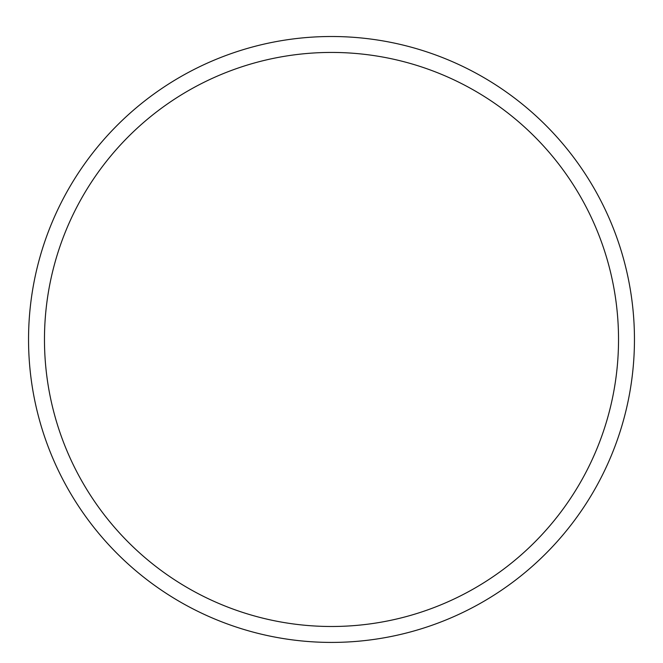 <?xml version="1.0" encoding="UTF-8"?>
<svg xmlns="http://www.w3.org/2000/svg" width="663" height="663" viewBox="0 0 663 663"><rect width="100%" height="100%" fill="white"/><g stroke="black" fill="none" stroke-linecap="round" stroke-linejoin="round"><path stroke-width="0.99" d="M331.5 626.494A287.029 287.029 0 0 1 82.925 195.95A287.029 287.029 0 0 1 580.075 195.95A287.029 287.029 0 0 1 331.5 626.494M331.5 36.506A302.95 302.95 0 0 0 69.134 490.935A302.95 302.95 0 0 0 593.866 490.935A302.95 302.95 0 0 0 331.5 36.506"/></g></svg>
